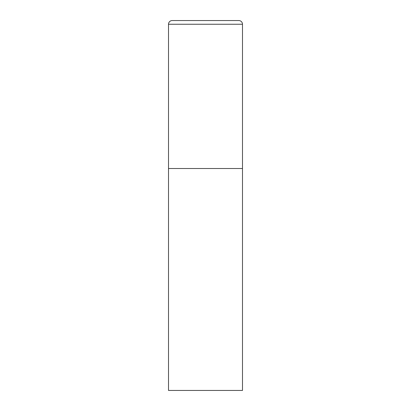 <?xml version="1.0" encoding="UTF-8"?>
<svg xmlns="http://www.w3.org/2000/svg" width="411" height="411" viewBox="0 0 411 411"><rect width="100%" height="100%" fill="white"/><g stroke="black" fill="none" stroke-linecap="round" stroke-linejoin="round"><path stroke-width="0.62" d="M168.51 24.249L168.51 390.45L242.49 390.45L242.49 168.51L168.51 168.51L242.49 168.51L242.49 24.249A3.699 3.699 0 0 0 238.791 20.55L172.209 20.55A3.699 3.699 0 0 0 168.51 24.249L242.49 24.249"/></g></svg>
